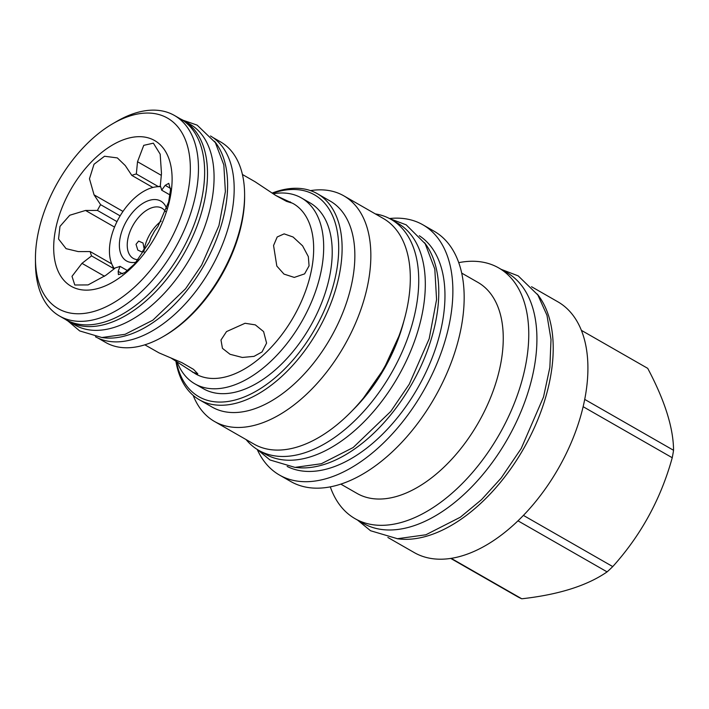 <?xml version="1.0" encoding="UTF-8"?>
<svg xmlns="http://www.w3.org/2000/svg" width="709" height="709" viewBox="0 0 709 709"><rect width="100%" height="100%" fill="white"/><g stroke="black" fill="none" stroke-linecap="round" stroke-linejoin="round"><path stroke-width="1.06" d="M114.424 268.64A48.584 28.006 119.8 0 1 111.738 263.872L113.564 268.303A51.792 29.858 -60.2 0 0 113.892 269.057M111.738 263.872A48.584 28.006 119.8 0 1 110.285 241.583A48.584 28.006 119.8 0 1 155.847 186.884A48.584 28.006 119.8 0 1 160.642 186.724M136.199 262.197A34.475 19.87 119.8 0 1 119.981 238.525A34.475 19.87 119.8 0 1 142.323 203.696A34.475 19.87 119.8 0 1 166.642 208.464M138.29 259.724A28.918 16.67 119.8 0 1 133.257 258.395A28.918 16.67 119.8 0 1 127.744 239.571A28.918 16.67 119.8 0 1 141.951 213.896A28.918 16.67 119.8 0 1 162.007 208.216A28.918 16.67 119.8 0 1 165.498 211.574M143.909 252.112A28.918 16.67 -60.2 0 1 144.308 249.063A28.918 16.67 119.8 0 1 161.12 221.208M136.031 244.321L138.627 241.095L143.032 243.019L144.175 248.983L142.084 252.049L137.803 250.082L136.031 244.321M161.67 190.18L165.188 185.341L168.777 183.339L170.532 189.693L168.618 202.012L157.939 226.481L154.411 231.32A52.138 30.053 119.8 0 1 151.265 237.081L149.404 242.088L134.48 264.103L124.793 272.602L118.43 274.622L118.181 271.361L120.043 266.354A52.138 30.053 119.8 0 1 117.774 267.151A52.138 30.053 119.8 0 1 115.532 267.772L105.951 275.216L88.076 284.921L74.791 285L71.999 276.333L81.978 263.349L91.558 255.905A52.138 30.053 119.8 0 1 90.194 251.571L78.274 251.598L66.079 248.664L58.537 238.995L59.981 226.401L69.757 215.244L85.532 210.458L97.443 210.431A52.138 30.053 119.8 0 1 100.598 204.671L94.058 194.851L89.467 178.774L94.013 164.258L104.533 156.246L117.34 157.912L125.28 165.578L131.812 175.398A52.138 30.053 119.8 0 1 134.09 174.6A52.138 30.053 119.8 0 1 136.332 173.98L137.519 161.723L143.75 145.345L153.366 143.165L160.181 154.145L161.484 173.59L160.305 185.847A52.138 30.053 119.8 0 1 161.67 190.18L170.08 195.002M120.043 266.354L127.514 270.625M136.332 173.98L158.267 186.547M126.042 138.867A83.972 48.407 119.8 0 1 170.639 195.205A83.972 48.407 119.8 0 1 99.756 287.951A83.972 48.407 119.8 0 1 55.16 231.613A83.972 48.407 119.8 0 1 126.042 138.867M131.812 175.398L152.878 187.468M91.558 255.905L113.679 268.578M90.194 251.571L111.756 263.916M97.443 210.431L116.985 221.625M100.598 204.671L120.131 215.864M95.706 310.905A109.833 63.305 119.8 0 1 35.45 258.75A109.833 63.305 119.8 0 1 112.846 123.658A109.833 63.305 119.8 0 1 130.093 115.913A109.833 63.305 -60.2 0 1 188.417 189.595A109.833 63.305 -60.2 0 1 95.706 310.905M59.521 316.028L65.698 319.564A115.576 66.619 -60.2 0 0 105.056 321.877A115.576 66.619 -60.2 0 0 194.55 223.477A115.576 66.619 -60.2 0 0 180.6 118.997L174.423 115.461A115.576 66.619 -60.2 0 1 188.372 219.932A115.576 66.619 -60.2 0 1 98.879 318.341A115.576 66.619 119.8 0 1 59.521 316.028A115.576 66.619 119.8 0 1 35.477 263.456L35.45 258.75M112.846 123.658L116.914 121.301A115.576 66.619 119.8 0 1 135.065 113.148A115.576 66.619 -60.2 0 1 174.423 115.461M183.427 120.459L190.003 124.226A115.718 66.699 -60.2 0 1 203.97 228.83A115.718 66.699 -60.2 0 1 114.371 327.345A115.718 66.699 119.8 0 1 74.959 325.032L68.383 321.266A115.718 66.699 119.8 0 0 107.795 323.579A115.718 66.699 -60.2 0 0 197.394 225.063A115.718 66.699 -60.2 0 0 183.427 120.459A115.718 66.699 -60.2 0 0 180.529 118.952M68.383 321.266A115.718 66.699 119.8 0 1 65.618 319.52M102.078 337.537A115.718 66.699 119.8 0 0 127.904 335.1A115.718 66.699 -60.2 0 0 212.904 247.831A115.718 66.699 -60.2 0 0 214.508 141.304M95.476 336.784A115.718 66.699 119.8 0 0 134.48 338.867A115.718 66.699 -60.2 0 0 223.938 240.714A115.718 66.699 -60.2 0 0 210.52 135.977M97.975 338.06L105.65 342.456A115.576 66.619 -60.2 0 0 145.017 344.769A115.576 66.619 -60.2 0 0 163.159 336.615A115.576 66.619 -60.2 0 0 244.605 194.452A115.576 66.619 -60.2 0 0 220.561 141.889L212.877 137.493M163.159 336.615L164.869 335.623A113.165 65.228 -60.2 0 0 244.614 196.428L244.605 194.452M275.766 195.471L293.251 203.616A98.152 56.578 119.8 0 1 305.1 292.338A98.152 56.578 119.8 0 1 229.096 375.912A98.152 56.578 119.8 0 1 195.666 373.944L170.763 357.85M144.831 344.822L159.02 352.878L181.885 362.645L193.539 369.371L197.829 373.865L192.538 372.154M194.878 383.853L203.421 388.745A107.139 61.763 -60.2 0 0 239.908 390.889A107.139 61.763 -60.2 0 0 322.87 299.668A107.139 61.763 -60.2 0 0 309.939 202.818L301.396 197.926A107.139 61.763 -60.2 0 1 314.335 294.776A107.139 61.763 -60.2 0 1 231.364 385.997A107.139 61.763 119.8 0 1 194.878 383.853A107.139 61.763 119.8 0 1 177.179 362.06M301.396 197.926A107.139 61.763 -60.2 0 0 273.116 193.77M290.123 201.826L291.31 202.854L286.498 201.356L275.739 195.454L255.054 181.734L242.416 174.494M273.559 245.509L277.192 236.974L284.141 233.873L293.083 237.01L302.592 245.837L308.326 256.605L309.071 265.848L304.595 273.878L294.279 277.414L283.99 274.099L276.82 266.061L273.559 245.509M226.508 331.599L245.057 323.269L255.329 324.882L263.597 331.599L266.584 343.121L262.02 351.948L254.035 356.361L242.318 357.46L230.044 354.287L222.44 348.332L220.986 340.019L226.508 331.599M272.46 193.335A116.32 67.045 119.8 0 1 336.66 270.563A116.32 67.045 119.8 0 1 255.834 391.35A116.32 67.045 119.8 0 1 176.346 361.501M272.088 193.087A118.722 68.436 119.8 0 1 317.41 193.743A118.722 68.436 119.8 0 1 340.028 271.024A118.722 68.436 119.8 0 1 281.712 376.461A118.722 68.436 119.8 0 1 199.371 399.779A118.722 68.436 119.8 0 1 175.912 361.209M199.371 399.779L212.115 407.081A118.722 68.436 -60.2 0 0 294.465 383.764A118.722 68.436 -60.2 0 0 352.772 278.327A118.722 68.436 119.8 0 0 330.155 201.046L317.41 193.743M310.489 190.615A130.031 74.959 119.8 0 1 343.794 195.826A130.031 74.959 119.8 0 1 368.565 280.472A130.031 74.959 -60.2 0 1 304.702 395.95A130.031 74.959 -60.2 0 1 214.517 421.483L253.982 444.1A130.031 74.959 -60.2 0 0 344.166 418.558A130.031 74.959 -60.2 0 0 408.029 303.08A130.031 74.959 119.8 0 0 383.259 218.443L343.794 195.826M193.167 395.392A130.031 74.959 -60.2 0 0 214.517 421.483M391.058 219.382L397.625 223.14A133.088 76.723 -60.2 0 1 413.693 343.457A133.088 76.723 -60.2 0 1 310.631 456.773A133.088 76.723 119.8 0 1 265.299 454.106L258.732 450.348A133.088 76.723 119.8 0 0 304.064 453.007A133.088 76.723 -60.2 0 0 407.117 339.691A133.088 76.723 -60.2 0 0 391.058 219.382A133.088 76.723 -60.2 0 0 375.345 213.905M258.732 450.348A133.088 76.723 119.8 0 1 246.067 439.562M424.531 242.691A133 76.669 119.8 0 1 436.452 317.552A133 76.669 -60.2 0 1 295.768 467.426M419.311 235.743A133 76.669 119.8 0 1 442.629 321.088A133 76.669 -60.2 0 1 378.686 437.923A133 76.669 -60.2 0 1 287.145 466.442M389.507 218.532A144.211 83.13 119.8 0 1 422.865 224.788A144.211 83.13 119.8 0 1 450.339 318.66A144.211 83.13 119.8 0 1 379.51 446.732A144.211 83.13 119.8 0 1 279.488 475.057A144.211 83.13 119.8 0 1 257.216 449.435M422.865 224.788L434.174 231.267A144.211 83.13 119.8 0 1 461.639 325.13A144.211 83.13 -60.2 0 1 390.81 453.202A144.211 83.13 -60.2 0 1 290.787 481.526L279.488 475.057M461.71 273.107L477.955 282.412A121.602 70.094 119.8 0 1 501.121 361.563A121.602 70.094 -60.2 0 1 441.397 469.553A121.602 70.094 -60.2 0 1 357.061 493.437L340.816 484.123M330.297 486.861A144.494 83.29 -60.2 0 0 355.049 518.669A144.494 83.29 -60.2 0 0 455.267 490.291A144.494 83.29 -60.2 0 0 526.229 361.962A144.494 83.29 119.8 0 0 498.711 267.922L506.855 272.584A144.494 83.29 119.8 0 1 534.382 366.633A144.494 83.29 -60.2 0 1 463.411 494.953A144.494 83.29 -60.2 0 1 363.203 523.331L355.049 518.669M458.75 262.649A144.494 83.29 119.8 0 1 498.711 267.922M397.075 538.698A144.494 83.29 119.8 0 0 428.715 535.561A144.494 83.29 -60.2 0 0 534.639 427.048A144.494 83.29 -60.2 0 0 537.245 294.04M531.52 286.711L557.85 301.804A144.494 83.29 119.8 0 1 585.377 395.852A144.494 83.29 -60.2 0 1 514.406 524.173A144.494 83.29 -60.2 0 1 414.198 552.55L387.858 537.457M583.135 406.691L672.238 457.73C660.877 498.87 641.051 535.153 612.753 566.588A131.422 75.757 119.8 0 1 607.099 571.879C587.132 585.696 558.683 594.665 521.78 598.786A131.422 75.757 119.8 0 1 517.437 596.632L450.729 558.417M523.41 515.399L612.753 566.588M584.712 399.397L673.55 450.286A131.422 75.757 119.8 0 1 672.938 453.999A131.422 75.757 119.8 0 1 672.238 457.73M581.389 330.35L647.707 368.343C664.794 400.505 673.399 427.828 673.55 450.286M451.19 558.346L521.78 598.786M517.978 520.823L607.099 571.879M137.519 161.723L161.324 175.362M81.978 263.349L104.542 276.271M85.532 210.458L114.53 227.075M94.058 194.851L122.976 211.415M352.612 410.307A118.633 68.383 -60.2 0 0 403.997 320.61M118.181 271.361L122.586 273.878M165.188 185.341L170.506 188.39M155.847 186.884L160.456 186.237M363.531 397.935L383.932 368.689L398.839 336.296M257.42 449.559L269.934 459.955L294.971 467.391L321.337 463.739L353.162 447.53L390.765 411.424L409.253 384.225L429.184 338.742L436.576 299.588L434.803 269.074L425.178 243.728L406.186 224.842L389.72 218.647M357.602 520.122L370.532 530.731L397.439 538.716L425.879 534.781L460.336 517.216L481.526 499.659L501.157 478.026L521.239 448.469L543.511 397.005L549.865 367.377L551.008 339.487L546.985 315.328L537.856 294.979L518.208 275.881L501.254 269.376M67.984 321.035L79.674 330.926L101.866 337.519L125.076 334.32L152.878 320.158L185.581 288.758L201.631 265.139L218.939 225.639L225.382 191.581L223.822 164.896L215.35 142.624L197.155 125.13L183.019 120.229"/></g></svg>
